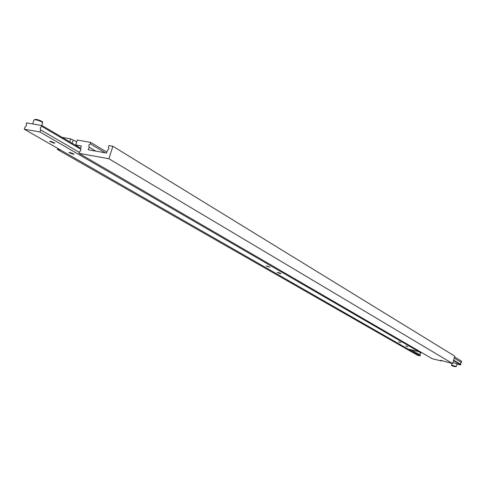 <?xml version="1.0" encoding="UTF-8"?>
<svg xmlns="http://www.w3.org/2000/svg" width="486" height="486" viewBox="0 0 486 486"><rect width="100%" height="100%" fill="white"/><g stroke="black" fill="none" stroke-linecap="round" stroke-linejoin="round"><path stroke-width="0.73" d="M50.678 141.298L49.663 141.341L53.831 143.115L54.851 143.066L50.678 141.298M70.027 152.446L69 152.483L73.04 154.184L74.066 154.147L70.027 152.446M267.227 266.109L266.194 266.067L270.064 267.197L267.227 266.109M278.32 272.506L277.287 272.452L280.058 273.509L281.096 273.557L278.32 272.506M398.599 341.834L400.75 342.606L398.599 341.834M405.78 345.971L407.894 346.731L405.78 345.971M24.3 129.227L39.967 131.961L40.66 129.859L40.314 127.958L42.075 125.552L26.402 122.873L26.469 125.57L24.986 127.15L24.3 129.227L407.997 349.063L418.677 351.578L418.853 350.935M42.075 125.552L80.609 148.23M39.967 131.961L418.677 351.578M40.66 129.859L79.273 152.361M41.808 126.366L80.931 149.348M75.713 144.943L81.35 145.946L80.5 148.57L80.858 150.411L79.412 151.93L78.963 153.327L108.9 158.752L112.892 146.268L108.943 145.575L108.487 146.991L108.864 148.85L107.4 150.387L106.543 153.047L88.288 149.785L89.138 147.149L88.774 145.302L90.226 143.783L90.675 142.38L77.304 140.041L75.713 144.943L78.896 147.222M62.196 137.392L70.683 138.881L69.723 141.827M57.694 148.364L57.348 149.415L60.543 149.998M440.547 360.314L452.697 363.613L454.75 356.153L112.892 146.268M70.683 138.881L76.727 141.821M90.675 142.38L106.841 152.118M57.348 149.415L417.547 355.278L420.153 355.892L420.056 353.911L421.162 352.277M408.404 349.161L420.153 355.892M411.332 349.853L420.384 355.059M418.227 351.475L420.943 353.049M78.963 153.327L432.37 358.79L441.519 360.958L441.671 360.418M440.541 360.345L441.519 360.958M108.9 158.752L452.697 363.613M89.138 147.149L95.827 151.134M90.226 143.783L105.28 152.823M457.071 363.929L452.982 362.586M454.538 356.931L461.7 361.317L461.372 362.507L460.491 363.358L460.698 364.962L457.028 364.093M460.698 364.962L453.517 360.63M461.372 362.507L454.203 358.139M460.825 364.494L453.651 360.156M454.714 366.286L452.624 365.788L454.714 366.286M42.628 122.788L42.634 122.77C41.826 121.664 39.506 120.656 35.678 119.744L34.038 119.854L32.69 123.948M36.298 119.349C40.156 120.334 42.057 121.233 41.996 122.053M73.125 140.326L72.171 143.267M457.077 363.905L456.378 366.456L454.556 366.565C456.567 366.881 456.117 366.614 453.207 365.764C451.196 365.448 451.646 365.709 454.55 366.559C452.071 365.94 451.075 365.466 451.579 365.144L456.366 366.48M36.225 119.319C40.927 120.583 43.066 121.731 42.634 122.77L41.735 125.497M34.044 119.835L36.158 119.307M451.585 365.114L452.047 363.455"/></g></svg>
